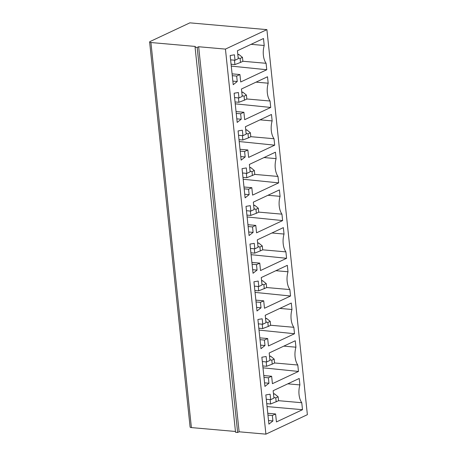 <?xml version="1.0" encoding="UTF-8"?>
<svg xmlns="http://www.w3.org/2000/svg" width="457" height="457" viewBox="0 0 457 457"><rect width="100%" height="100%" fill="white"/><g stroke="black" fill="none" stroke-linecap="round" stroke-linejoin="round"><path stroke-width="0.69" d="M271.801 360.19L272.218 364.149L274.588 363.035L274.171 359.076L271.801 360.19L269.887 359.608M267.836 322.476L268.253 326.435L270.624 325.321L270.207 321.362L267.836 322.476L265.923 321.894M234.578 97.564L238.965 97.952L242.227 96.421L241.445 89.001L267.505 76.765L268.179 83.197A15.464 8.951 95 0 0 270.053 101.014L270.727 107.452L244.672 119.683L243.889 112.262L240.633 113.793L241.205 119.237L236.812 118.849M241.205 119.237L237.189 122.419L234.121 93.217L238.394 92.508L238.965 97.952M238.434 97.907L238.897 102.282L235.035 101.945M238.543 135.278L242.93 135.666L242.359 130.222L238.086 130.93L241.153 160.133L245.169 156.951L244.598 151.507L247.854 149.976L240.011 149.285M243.164 179.253L278.656 182.874L277.982 176.442L254.76 174.397M258.359 323.847L262.752 324.236L266.008 322.705L265.226 315.279L291.286 303.042L291.966 309.48A15.464 8.951 95 0 0 293.834 327.298L294.514 333.73L268.453 345.966L267.671 338.54L259.833 337.854M260.599 345.132L264.986 345.515L260.97 348.702L257.902 319.5L262.181 318.792L262.752 324.236M258.251 286.476L258.713 290.852L266.66 287.607L266.242 283.648L263.872 284.762L264.289 288.721M260.033 119.848L272.144 120.911A15.464 8.951 95 0 0 274.017 138.728L274.691 145.166L248.637 157.397L247.854 149.976M242.93 135.666L246.192 134.135L245.409 126.715L271.469 114.479L272.144 120.911M248.02 133.907L248.437 137.865L250.802 136.757L250.39 132.798L248.02 133.907L246.106 133.324M236.24 113.405L240.633 113.793M279.855 308.412L291.966 309.48M254.292 248.762L254.749 253.138L262.695 249.893L262.278 245.935L259.913 247.048L257.994 246.466M259.913 247.048L260.324 251.007M262.324 361.561L266.717 361.95L266.14 356.506L261.867 357.214L264.934 386.411L268.95 383.229L268.379 377.785L271.635 376.254L272.418 383.68L298.478 371.444L297.798 365.012A15.464 8.951 95 0 1 295.925 347.194L283.82 346.126M266.717 361.95L269.973 360.419L269.19 352.993L295.251 340.756L295.925 347.194M266.899 29.631L189.872 22.85L150.193 41.478A3.09 0.805 -6 0 0 149.628 42.027A3.09 0.805 -6 0 0 150.93 42.535L195.299 46.443L195.076 47.248L197.173 47.431L198.652 46.74L225.444 49.099L266.899 29.631L307.372 414.682L265.911 434.15L225.444 49.099M242.399 135.62L242.856 139.996L248.437 137.865M262.215 324.184L262.678 328.566L258.822 328.229M245.786 130.314L246.763 129.857L250.39 132.798M257.679 243.455L258.656 242.998L262.278 245.935M266.18 361.898L266.642 366.28L272.218 364.149M266.654 287.539L289.869 289.584A15.464 8.951 95 0 1 288.001 271.766L275.891 270.698M250.43 248.419L254.823 248.808L254.252 243.364L249.973 244.072L253.047 273.275L257.062 270.087L256.486 264.643L259.747 263.118L251.904 262.427M252.67 269.704L257.062 270.087M244.055 96.193L244.472 100.152L246.843 99.043L246.426 95.085L244.055 96.193L242.141 95.61M242.867 61.261L266.088 63.3A15.464 8.951 95 0 1 264.215 45.483L251.082 44.329M231.271 66.111L266.768 69.738L266.088 63.3M242.507 172.992L246.894 173.38L246.323 167.936L242.05 168.644L245.118 197.847L249.134 194.659L248.562 189.215L251.818 187.69L252.595 195.11L278.656 182.874M244.741 194.276L249.134 194.659M235.235 103.825L270.727 107.452M246.831 98.969L270.053 101.014M255.949 209.335L256.366 213.293L258.731 212.185L258.314 208.221L255.949 209.335L254.029 208.752M266.642 366.28L262.786 365.943M249.751 168.027L250.727 167.57L254.349 170.507L254.766 174.471L246.82 177.71L242.964 177.373M249.693 167.479L250.727 167.57M257.622 242.907L258.656 242.998M259.016 330.108L294.514 333.73M270.618 325.253L293.834 327.298M255.052 292.394L290.549 296.016L289.869 289.584M263.997 157.562L276.108 158.625A15.464 8.951 95 0 0 277.982 176.442M254.395 286.133L258.788 286.522L258.216 281.078L253.938 281.786L257.005 310.988L261.021 307.801L260.45 302.357L263.706 300.826L264.489 308.252L290.549 296.016M256.634 307.418L261.021 307.801M230.614 59.856L235.007 60.238L234.43 54.794L230.157 55.503L233.224 84.705L237.24 81.523L236.669 76.079L239.925 74.548L240.708 81.974L266.768 69.738M235.007 60.238L238.263 58.707L237.423 50.744L263.483 38.508L264.215 45.483M240.205 151.118L244.598 151.507M248.705 231.99L253.098 232.373L252.521 226.929L255.783 225.404L247.94 224.713M248.134 226.546L252.521 226.929M247.128 216.966L282.62 220.588L256.56 232.824L255.783 225.404M265.551 318.329L266.585 318.42L270.207 321.362M258.788 286.522L262.044 284.991L261.261 277.565L287.322 265.334L288.001 271.766M250.327 211.048L250.784 215.424L246.929 215.087M232.847 81.135L237.24 81.523M256.069 82.134L268.179 83.197M254.749 253.138L250.893 252.801M252.098 264.26L256.486 264.643M246.466 210.706L250.859 211.094L254.115 209.563L253.338 202.143L279.393 189.906L280.072 196.339A15.464 8.951 95 0 0 281.946 214.156L258.725 212.111M253.098 232.373L249.082 235.561L246.009 206.358L250.287 205.65L250.859 211.094M265.608 318.883L266.585 318.42M261.644 281.169L262.621 280.707L266.242 283.648M241.764 92.051L242.798 92.143L246.426 95.085M195.076 47.248L235.549 432.305L237.64 432.488L239.12 431.791L265.911 434.15M236.046 111.571L243.889 112.262M197.173 47.431L237.64 432.488M240.776 156.562L245.169 156.951M262.678 328.566L268.253 326.435M263.872 284.762L261.958 284.18M269.573 356.597L270.544 356.134L274.171 359.076M269.51 356.043L270.544 356.134M253.715 205.741L254.692 205.284L258.314 208.221M254.349 170.507L251.984 171.621L252.401 175.579M239.2 141.539L274.691 145.166M238.897 102.282L244.472 100.152M253.658 205.193L254.692 205.284M237.857 54.886L238.834 54.429L242.461 57.371L240.091 58.479L238.177 57.896M240.091 58.479L240.508 62.443L242.878 61.329L242.461 57.371M234.47 60.193L234.932 64.574L231.071 64.231M237.8 54.337L238.834 54.429M267.962 195.27L280.072 196.339M246.894 173.38L250.15 171.849L249.373 164.429L275.434 152.192L276.108 158.625M282.62 220.588L281.946 214.156M254.823 248.808L258.079 247.277L257.302 239.856L283.357 227.62L284.037 234.053A15.464 8.951 95 0 0 285.911 251.87L286.585 258.302L260.524 270.538L259.747 263.118M264.986 345.515L264.414 340.071L267.671 338.54M299.889 384.908A15.464 8.951 95 0 0 301.763 402.726L302.5 409.701L276.439 421.937L275.6 413.968L272.343 415.499L272.915 420.943L268.899 424.125L265.831 394.928L270.104 394.214L270.681 399.664L273.937 398.133L273.155 390.706L299.215 378.47L299.889 384.908L287.784 383.84M234.932 64.574L240.508 62.443M255.869 300.14L263.706 300.826M258.713 290.852L254.857 290.515M246.363 173.334L246.82 177.71M244.169 188.832L248.562 189.215M256.063 301.974L260.45 302.357M260.022 339.682L264.414 340.071M261.587 280.621L262.621 280.707M251.984 171.621L250.065 171.038M250.784 215.424L256.366 213.293M270.144 399.612L270.607 403.994L278.553 400.749L278.136 396.79L275.765 397.904L276.182 401.863M273.475 393.757L274.508 393.848L278.136 396.79M268.522 420.554L272.915 420.943M198.652 46.74L239.12 431.791M271.926 232.984L284.037 234.053M262.689 249.825L285.911 251.87M242.856 139.996L239 139.659M241.822 92.6L242.798 92.143M243.975 186.999L251.818 187.69M251.087 254.68L286.585 258.302M250.796 136.683L274.017 138.728M245.729 129.765L246.763 129.857M149.628 42.027L190.101 427.078A3.09 0.805 -6 0 0 191.397 427.592L235.458 431.471M274.577 362.967L297.798 365.012M267.054 406.581L302.5 409.701M278.542 400.68L301.763 402.726M267.951 415.11L272.343 415.499M267.762 413.277L275.6 413.968M270.607 403.994L266.745 403.651M263.986 377.396L268.379 377.785M263.798 375.568L271.635 376.254M262.981 367.822L298.478 371.444M264.563 382.84L268.95 383.229M266.288 399.275L270.681 399.664M275.765 397.904L273.852 397.316M273.532 394.305L274.508 393.848M232.276 75.691L236.669 76.079M232.087 73.857L239.925 74.548M150.93 42.535L191.397 427.592"/></g></svg>
